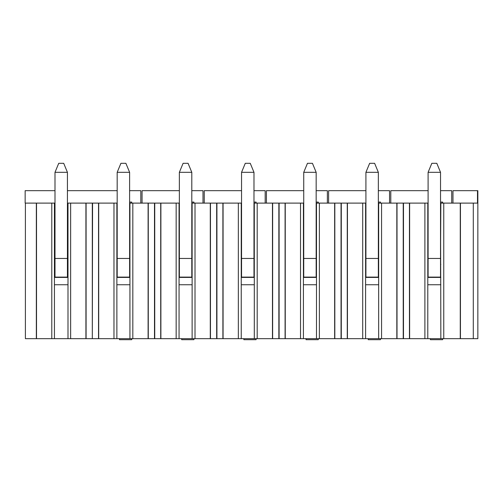 <?xml version="1.0" encoding="UTF-8"?>
<svg xmlns="http://www.w3.org/2000/svg" width="503" height="503" viewBox="0 0 503 503"><rect width="100%" height="100%" fill="white"/><g stroke="black" fill="none" stroke-linecap="round" stroke-linejoin="round"><path stroke-width="0.75" d="M442.653 203.111L442.653 202.087L440.534 202.087M452.977 203.111L452.977 190.675L477.492 190.675L477.492 203.111L443.753 203.111L443.753 338.67L460.264 338.67L460.264 203.111M477.492 190.675L477.85 190.675L477.85 338.67L473.292 338.67L473.292 203.111M440.534 203.111L440.848 338.67L427.795 338.67L427.795 203.111L381.563 203.111L381.563 338.67L396.836 338.67L396.836 203.111M440.534 257.02L440.848 203.111L443.753 203.111M440.848 338.67L443.753 338.67M427.795 338.67L424.89 338.67L424.89 203.111M403.23 203.111L403.23 338.67L424.89 338.67M460.264 338.67L473.292 338.67M403.481 338.67L403.481 203.111M409.624 203.111L409.624 338.67M409.448 203.111L409.448 338.67M460.44 338.67L460.44 203.111M427.795 284.755L440.848 284.755M430.411 338.67L430.411 339.688L442.653 339.688L442.653 338.67M440.848 277.417L427.795 277.417M440.848 264.358L440.534 264.358M67.433 172.322L63.705 163.312L58.732 163.312L54.997 172.322L67.433 172.322L67.433 258.454L54.997 258.454L54.997 277.109L67.433 277.109L67.433 258.454M54.997 258.454L54.997 172.322M129.617 172.322L125.888 163.312L120.915 163.312L117.18 172.322L129.617 172.322L129.617 258.454L117.18 258.454L117.18 277.109L129.617 277.109L129.617 258.454M117.18 258.454L117.18 172.322M191.8 172.322L188.072 163.312L183.098 163.312L179.364 172.322L191.8 172.322L191.8 258.454L179.364 258.454L179.364 277.109L191.8 277.109L191.8 258.454M179.364 258.454L179.364 172.322M253.984 172.322L250.255 163.312L245.282 163.312L241.547 172.322L253.984 172.322L253.984 258.454L241.547 258.454L241.547 277.109L253.984 277.109L253.984 258.454M241.547 258.454L241.547 172.322M316.167 172.322L312.438 163.312L307.465 163.312L303.73 172.322L316.167 172.322L316.167 258.454L303.73 258.454L303.73 277.109L316.167 277.109L316.167 258.454M303.73 258.454L303.73 172.322M378.35 172.322L374.622 163.312L369.648 163.312L365.914 172.322L378.35 172.322L378.35 258.454L365.914 258.454L365.914 277.109L378.35 277.109L378.35 258.454M365.914 258.454L365.914 172.322M440.534 172.322L436.805 163.312L431.832 163.312L428.097 172.322L440.534 172.322L440.534 258.454L428.097 258.454L428.097 277.109L440.534 277.109L440.534 258.454M428.097 258.454L428.097 172.322M129.617 202.087L131.736 202.087L131.736 203.111M142.06 203.111L142.06 190.675L179.364 190.675M117.18 203.111L92.307 203.111L92.307 338.67L92.558 203.111M129.617 257.02L129.617 203.111M92.558 338.67L129.931 338.67L129.931 203.111L132.83 203.111L132.83 338.67L148.102 338.67L148.102 203.111L132.83 203.111M154.496 203.111L154.496 338.67L160.715 338.67L160.715 203.111L148.102 203.111M202.998 203.111L202.998 190.675L191.8 190.675M160.715 338.67L177.999 338.67M154.496 338.67L148.102 338.67M129.931 338.67L132.83 338.67M113.974 338.67L113.974 203.111M98.701 338.67L98.701 203.111M116.872 338.67L116.872 203.111M148.278 203.111L148.278 338.67M98.531 338.67L98.531 203.111M131.736 338.67L131.736 339.688L119.494 339.688L119.494 338.67M129.931 284.755L116.872 284.755M129.931 264.358L129.617 264.358M129.931 277.417L116.872 277.417M191.8 202.087L193.919 202.087L193.919 203.111M204.243 203.111L204.243 190.675L241.547 190.675M179.364 203.111L160.715 203.111M191.8 257.02L191.8 203.111M176.157 203.111L176.157 338.67L192.115 338.67L192.115 203.111L195.013 203.111L195.013 338.67L210.285 338.67L210.285 203.111L195.013 203.111M216.68 203.111L216.68 338.67L222.898 338.67L222.898 203.111L210.285 203.111M265.182 203.111L265.182 190.675L253.984 190.675M154.742 338.67L154.742 203.111M253.984 257.02L254.298 203.111L254.298 338.67L241.239 338.67L265.182 338.67M222.898 338.67L240.183 338.67M216.68 338.67L210.285 338.67M192.115 338.67L195.013 338.67M160.885 338.67L160.885 203.111M179.055 338.67L179.055 203.111M210.461 203.111L210.461 338.67M193.919 338.67L193.919 339.688L181.677 339.688L181.677 338.67M192.115 284.755L179.055 284.755M192.115 264.358L191.8 264.358M192.115 277.417L179.055 277.417M253.984 202.087L256.102 202.087L256.102 203.111M266.427 203.111L266.427 190.675L303.73 190.675M241.547 203.111L222.898 203.111M279.108 203.111L279.108 338.67L285.082 338.67L285.082 203.111L253.984 203.111M327.365 203.111L327.365 190.675L316.167 190.675M216.925 338.67L216.925 203.111M285.082 338.67L278.863 338.67L278.863 203.111M316.167 257.02L316.481 203.111L316.481 338.67L303.422 338.67L327.365 338.67M303.73 203.111L285.251 203.111L285.251 338.67L302.366 338.67M278.863 338.67L272.469 338.67L272.469 203.111M254.298 338.67L272.469 338.67M241.239 203.111L241.239 338.67L238.34 338.67L238.34 203.111M223.068 338.67L223.068 203.111M257.196 203.111L257.196 338.67M272.645 203.111L272.645 338.67M256.102 338.67L256.102 339.688L243.861 339.688L243.861 338.67M254.298 284.755L241.239 284.755M254.298 264.358L253.984 264.358M254.298 277.417L241.239 277.417M316.167 202.087L318.286 202.087L318.286 203.111M328.61 203.111L328.61 190.675L365.914 190.675M341.292 203.111L341.292 338.67L347.265 338.67L347.265 203.111L316.167 203.111M389.548 203.111L389.548 190.675L378.35 190.675M347.265 338.67L341.047 338.67L341.047 203.111M378.35 257.02L378.665 203.111L378.665 338.67L365.606 338.67L389.548 338.67M365.914 203.111L347.435 203.111L347.435 338.67L364.549 338.67M341.047 338.67L334.652 338.67L334.652 203.111M316.481 338.67L334.652 338.67M303.422 203.111L303.422 338.67L300.524 338.67L300.524 203.111M319.38 203.111L319.38 338.67M334.828 203.111L334.828 338.67M318.286 338.67L318.286 339.688L306.044 339.688L306.044 338.67M316.481 284.755L303.422 284.755M316.481 264.358L316.167 264.358M316.481 277.417L303.422 277.417M378.35 202.087L380.469 202.087L380.469 203.111M390.793 203.111L390.793 190.675L428.097 190.675M381.563 203.111L378.35 203.111M451.732 203.111L451.732 190.675L440.534 190.675M403.23 338.67L396.836 338.67M378.665 338.67L381.563 338.67M365.606 203.111L365.606 338.67L362.707 338.67L362.707 203.111M397.012 203.111L397.012 338.67M380.469 338.67L380.469 339.688L368.227 339.688L368.227 338.67M378.665 284.755L365.606 284.755M378.665 264.358L378.35 264.358M378.665 277.417L365.606 277.417M67.993 284.755L54.437 284.755L54.437 338.67L51.79 338.67L51.79 203.111L25.15 203.111L25.15 190.675L54.997 190.675M25.401 203.111L25.401 338.67L51.79 338.67M92.307 338.67L86.088 338.67L86.088 203.111L70.646 203.111L70.646 338.67L86.088 338.67M51.79 203.111L54.437 203.111L54.437 338.67L70.646 338.67M140.809 203.111L140.809 190.675L129.617 190.675M117.18 190.675L67.433 190.675M67.993 277.417L54.437 277.417M54.437 264.358L54.997 264.358M67.433 264.358L67.993 264.358M54.437 203.111L54.997 203.111M67.433 203.111L70.646 203.111M86.088 203.111L92.307 203.111M36.518 338.67L36.518 203.111M36.342 338.67L36.342 203.111M85.919 203.111L85.919 338.67M67.993 203.111L67.993 338.67M54.437 257.02L54.997 257.02M67.433 257.02L67.993 257.02"/></g></svg>
